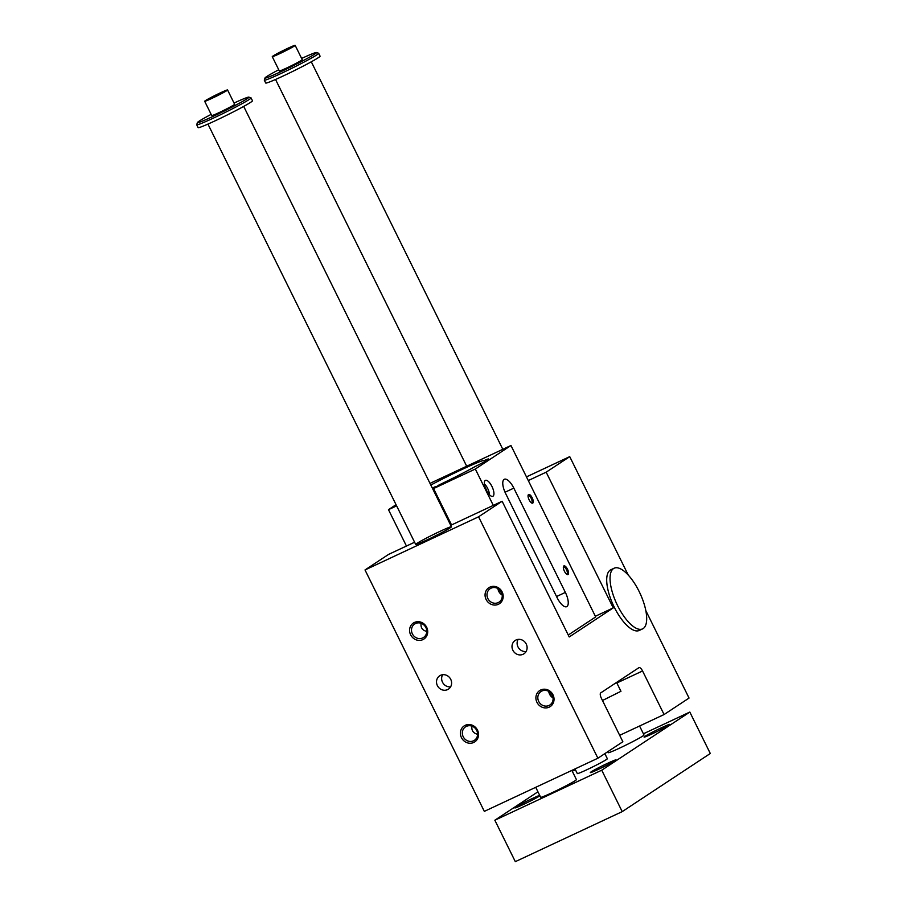 <?xml version="1.0" encoding="UTF-8"?>
<svg xmlns="http://www.w3.org/2000/svg" width="907" height="907" viewBox="0 0 907 907"><rect width="100%" height="100%" fill="white"/><g stroke="black" fill="none" stroke-linecap="round" stroke-linejoin="round"><path stroke-width="1.36" d="M645.795 610.558L689.048 698.061L664.083 714.535L642.553 670.965L616.851 682.994M642.553 670.965A4.784 1.825 -115.1 0 0 638.982 667.643A4.784 1.825 -115.1 0 0 638.891 667.699L600.74 692.88A4.784 1.825 -115.1 0 0 601.33 698.175L622.86 741.745L597.894 758.218L478.579 516.797L502.138 501.254L569.211 636.963L613.245 607.894L546.173 472.184L569.732 456.64L628.279 575.106M642.564 628.902L639.231 630.467A33.502 12.766 -115.1 0 1 613.858 606.375A33.502 12.766 -115.1 0 1 610.196 570.129A33.502 12.766 -115.1 0 1 610.819 569.777L614.164 568.213A33.502 12.766 -115.1 0 1 639.934 593.144A33.502 12.766 -115.1 0 1 642.564 628.902A33.502 12.766 -115.1 0 1 617.202 604.822A33.502 12.766 -115.1 0 1 613.54 568.564A33.502 12.766 -115.1 0 1 614.164 568.213M664.083 714.535L619.685 735.316M450.269 527.783A19.943 1.032 -26.3 0 0 451.448 526.763A19.943 1.032 -26.3 0 0 439.974 531.377A19.943 1.032 -26.3 0 0 415.689 544.438A19.943 1.032 -26.3 0 0 430.542 538.225A19.943 1.032 -26.3 0 0 450.269 527.783M426.766 631.453C422.39 630.32 420.497 627.587 421.109 623.279M413.388 625.104A8.061 7.437 -123.4 0 0 413.467 635.569A8.061 7.437 -123.4 0 0 423.569 637.451A8.061 7.437 -123.4 0 0 425.882 627.565A8.061 7.437 -123.4 0 0 415.565 623.506A8.061 7.437 -123.4 0 0 414.692 623.993A8.061 7.437 -123.4 0 0 413.388 625.104M441.811 505.233A4.784 1.825 64.9 0 0 441.426 506.491M444.906 513.521A4.784 1.825 64.9 0 0 446.029 513.781M531.309 502.761A3.923 1.497 64.9 0 0 531.593 502.705A3.923 1.497 64.9 0 0 531.672 502.659A3.923 1.497 64.9 0 0 531.241 498.419A3.923 1.497 64.9 0 0 528.271 495.596A3.923 1.497 64.9 0 0 528.044 495.778M396.042 504.677L388.479 509.666L406.449 546.037M451.539 524.926L433.569 488.567L439.067 484.939A38.457 1.984 -26.3 0 0 475.041 466.606A12.766 0.658 -26.3 0 0 486.469 460.518L487.796 459.634A12.766 0.658 -26.3 0 0 488.556 458.987A12.766 0.658 -26.3 0 0 484.202 460.563L484.701 461.584M566.92 606.545A12.766 4.864 -115.1 0 1 566.682 606.67A12.766 4.864 -115.1 0 1 557.181 597.815L505.641 493.533A12.766 4.864 -115.1 0 1 504.088 479.406A12.766 4.864 -115.1 0 1 504.326 479.27A12.766 4.864 -115.1 0 1 513.827 488.125L565.367 592.407A12.766 4.864 -115.1 0 1 566.92 606.545M613.245 607.894L595.366 616.261M568.247 635.025L595.684 616.919L510.958 445.496L430.009 483.386M597.894 758.218L484.327 811.368L365.011 569.959L388.57 554.404L414.59 542.227M569.732 456.64L526.479 476.878M546.173 472.184L528.293 480.551M502.138 501.254L450.734 525.312M478.579 516.797L365.011 569.959M516.015 639.991A7.982 7.369 56.6 0 1 525.981 643.539A7.982 7.369 56.6 0 1 523.94 653.8A7.982 7.369 56.6 0 1 513.407 651.192A7.982 7.369 56.6 0 1 515.153 640.478A7.982 7.369 56.6 0 1 516.015 639.991M440.53 675.318A7.982 7.369 56.6 0 1 450.484 678.867A7.982 7.369 56.6 0 1 448.455 689.127A7.982 7.369 56.6 0 1 437.911 686.52A7.982 7.369 56.6 0 1 439.668 675.806A7.982 7.369 56.6 0 1 440.53 675.318M540.731 689.989A9.569 8.832 56.6 0 1 554.03 699.603A9.569 8.832 56.6 0 1 540.141 706.099A9.569 8.832 56.6 0 1 540.731 689.989M489.893 587.135A9.569 8.832 56.6 0 1 503.192 596.749A9.569 8.832 56.6 0 1 489.304 603.246A9.569 8.832 56.6 0 1 489.893 587.135M414.408 622.474A9.569 8.832 56.6 0 1 427.707 632.077A9.569 8.832 56.6 0 1 413.819 638.573A9.569 8.832 56.6 0 1 414.408 622.474M465.234 725.317A9.569 8.832 56.6 0 1 478.533 734.931A9.569 8.832 56.6 0 1 464.656 741.427A9.569 8.832 56.6 0 1 465.234 725.317M469.032 725.702A8.061 7.437 -123.4 0 0 466.391 726.36A8.061 7.437 -123.4 0 0 465.518 726.847A8.061 7.437 -123.4 0 0 463.749 737.674A8.061 7.437 -123.4 0 0 474.406 740.305A8.061 7.437 -123.4 0 0 476.708 730.418A8.061 7.437 -123.4 0 0 469.032 725.702M477.592 734.307C473.216 733.162 471.334 730.441 471.946 726.133M501.367 592.226A8.061 7.437 -123.4 0 0 491.05 588.167A8.061 7.437 -123.4 0 0 490.177 588.666A8.061 7.437 -123.4 0 0 488.408 599.493A8.061 7.437 -123.4 0 0 499.054 602.123A8.061 7.437 -123.4 0 0 501.367 592.226M502.206 595.049A8.061 7.437 56.6 0 1 498.748 591.364A8.061 7.437 56.6 0 1 497.92 588.552M502.183 594.89A9.728 8.979 56.6 0 1 498.884 591.013A9.728 8.979 56.6 0 1 498.056 588.632M552.204 695.079A8.061 7.437 -123.4 0 0 541.887 691.021A8.061 7.437 -123.4 0 0 541.014 691.519A8.061 7.437 -123.4 0 0 539.234 702.347A8.061 7.437 -123.4 0 0 549.891 704.977A8.061 7.437 -123.4 0 0 552.204 695.079M553.032 697.891A8.061 7.437 56.6 0 1 549.585 694.218A8.061 7.437 56.6 0 1 548.746 691.406M553.021 697.744A9.728 8.979 56.6 0 1 549.721 693.855A9.728 8.979 56.6 0 1 548.882 691.485M442.627 674.729A7.982 7.369 -123.4 0 0 443.035 683.141A7.982 7.369 -123.4 0 0 450.62 686.826M518.112 639.39A7.982 7.369 -123.4 0 0 518.521 647.813A7.982 7.369 -123.4 0 0 526.105 651.498M602.475 700.51L620.955 691.293L616.567 682.427M484.202 460.563A38.457 1.984 -26.3 0 0 484.191 460.541A38.457 1.984 -26.3 0 0 465.733 467.74A38.457 1.984 -26.3 0 0 430.825 485.041M432.322 488.068A38.457 1.984 -26.3 0 0 435.723 486.503L435.961 486.98M433.569 488.567L475.325 469.021L493.295 505.392M388.479 509.666L396.62 505.857M568.077 574.516A4.784 1.825 -115.1 0 1 567.124 574.505A4.784 1.825 -115.1 0 1 564.301 571.013A4.784 1.825 -115.1 0 1 563.428 566.603A4.784 1.825 -115.1 0 1 567.079 568.451A4.784 1.825 -115.1 0 1 568.077 574.516M532.772 503.09A4.784 1.825 -115.1 0 1 531.819 503.079A4.784 1.825 -115.1 0 1 529.008 499.587A4.784 1.825 -115.1 0 1 528.123 495.177A4.784 1.825 -115.1 0 1 531.774 497.025A4.784 1.825 -115.1 0 1 532.772 503.09M493.023 496.174A8.775 3.345 -115.1 0 1 492.864 496.265A8.775 3.345 -115.1 0 1 486.107 489.735A8.775 3.345 -115.1 0 1 485.415 480.37A8.775 3.345 -115.1 0 1 492.059 486.685A8.775 3.345 -115.1 0 1 493.023 496.174M475.325 469.021L510.958 445.496M435.723 486.503L432.582 488.578M566.603 574.188A3.923 1.497 64.9 0 0 566.898 574.131A3.923 1.497 64.9 0 0 566.966 574.086A3.923 1.497 64.9 0 0 566.546 569.845A3.923 1.497 64.9 0 0 563.576 567.022A3.923 1.497 64.9 0 0 563.338 567.204M484.383 483.896A7.982 3.038 -115.1 0 1 489.485 494.803M485.2 487.49L487.297 491.945M486.606 489.224L486.005 489.508M272.27 56.665L279.333 70.95A12.766 0.658 -26.3 0 0 288.834 66.971A12.766 0.658 -26.3 0 0 301.464 60.293A12.766 0.658 -26.3 0 0 302.224 59.635L295.16 45.35A12.766 0.658 153.7 0 1 294.401 46.008A12.766 0.658 153.7 0 1 281.771 52.685A12.766 0.658 153.7 0 1 272.27 56.665A12.766 0.658 153.7 0 1 283.426 50.418A12.766 0.658 153.7 0 1 295.16 45.35M278.744 69.76A28.718 1.485 -26.3 0 0 265.025 77.934A28.718 1.485 -26.3 0 0 291.43 66.619A28.718 1.485 -26.3 0 0 316.452 52.515A28.718 1.485 -26.3 0 0 301.634 58.445M643.414 733.786L689.819 712.063L601.738 770.202L494.848 820.223L537.942 791.788M494.848 820.223L515.323 861.65L622.213 811.629L710.294 753.49L689.819 712.063M279.549 52.731L290.24 47.72L279.787 53.207M286.079 49.443L286.374 50.044M226.807 90.621A12.766 0.658 153.7 0 1 214.177 97.298A12.766 0.658 153.7 0 1 204.676 101.278A12.766 0.658 153.7 0 1 215.832 95.031A12.766 0.658 153.7 0 1 227.566 89.963A12.766 0.658 153.7 0 1 226.807 90.621M204.676 101.278L211.739 115.563A12.766 0.658 -26.3 0 0 221.24 111.584A12.766 0.658 -26.3 0 0 233.87 104.906A12.766 0.658 -26.3 0 0 234.618 104.248L227.566 89.963M211.15 114.373A28.718 1.485 -26.3 0 0 197.431 122.547A28.718 1.485 -26.3 0 0 223.836 111.232A28.718 1.485 -26.3 0 0 248.858 97.128A28.718 1.485 -26.3 0 0 234.029 103.058M197.431 122.547L196.706 124.678A30.316 1.565 -26.3 0 0 196.706 124.769A30.316 1.565 -26.3 0 0 219.279 115.325A30.316 1.565 -26.3 0 0 249.266 99.453A30.316 1.565 -26.3 0 0 251.058 97.899A30.316 1.565 -26.3 0 0 250.99 97.854L248.858 97.128M218.485 94.056L222.646 92.344L220.276 93.897L209.596 98.908L218.485 94.056L218.78 94.657M196.706 124.769L198.123 127.626A30.316 1.565 -26.3 0 0 220.696 118.182A30.316 1.565 -26.3 0 0 250.683 102.31A30.316 1.565 -26.3 0 0 252.475 100.756L251.058 97.899M265.025 77.934L264.3 80.065A30.316 1.565 -26.3 0 0 264.3 80.156L265.717 83.013A30.316 1.565 -26.3 0 0 288.29 73.569A30.316 1.565 -26.3 0 0 318.278 57.697A30.316 1.565 -26.3 0 0 320.069 56.143L318.663 53.286A30.316 1.565 -26.3 0 0 318.584 53.23L316.452 52.515M264.3 80.156A30.316 1.565 -26.3 0 0 286.873 70.712A30.316 1.565 -26.3 0 0 316.872 54.839A30.316 1.565 -26.3 0 0 318.663 53.286M575.027 768.932L577.317 773.569A16.757 0.862 -26.3 0 0 586.954 769.692A16.757 0.862 -26.3 0 0 607.35 758.717L604.844 753.638M575.435 769.771A14.365 0.737 153.7 0 1 572.249 771.188M539.699 795.348A14.365 0.737 -26.3 0 0 525.153 802.003A14.365 0.737 -26.3 0 0 514.836 807.91A14.365 0.737 -26.3 0 0 523.101 804.6A14.365 0.737 -26.3 0 0 539.914 795.802M661.577 727.697A14.365 0.737 -26.3 0 0 644.095 737.096A14.365 0.737 -26.3 0 0 657.292 731.393A14.365 0.737 -26.3 0 0 669.842 724.376A14.365 0.737 -26.3 0 0 661.577 727.697M598.586 769.261A14.365 0.737 153.7 0 1 590.321 772.583A14.365 0.737 153.7 0 1 602.872 765.565A14.365 0.737 153.7 0 1 616.068 759.862A14.365 0.737 153.7 0 1 598.586 769.261M535.731 787.321L540.651 797.287A19.943 1.032 -26.3 0 0 558.995 789.373A19.943 1.032 -26.3 0 0 576.421 779.612L571.864 770.406M639.571 726.008L644.015 734.999A19.943 1.032 153.7 0 1 619.73 748.06A19.943 1.032 153.7 0 1 608.257 752.674L607.769 751.699M622.213 811.629L601.738 770.202M513.827 488.125L505.029 492.24M565.367 592.407L556.547 596.534M451.448 526.763L243.7 106.414M415.689 544.438L207.941 124.089M502.818 449.316L311.294 61.801M466.686 466.221L275.535 79.465"/></g></svg>
